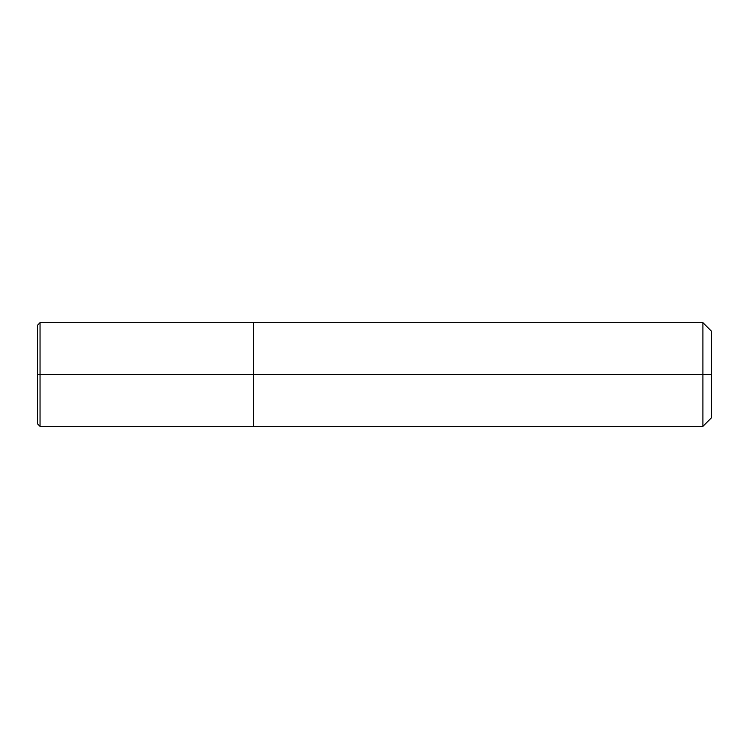 <?xml version="1.0" encoding="UTF-8"?>
<svg xmlns="http://www.w3.org/2000/svg" width="749" height="749" viewBox="0 0 749 749"><rect width="100%" height="100%" fill="white"/><g stroke="black" fill="none" stroke-linecap="round" stroke-linejoin="round"><path stroke-width="1.12" d="M711.55 374.5L711.55 417.708L711.55 331.292L711.55 374.5L702.908 374.5L702.908 322.65L702.908 374.5L253.508 374.5L253.508 322.65L253.508 374.5L40.043 374.5L40.043 322.65L40.043 374.5L37.45 374.5L37.45 325.328L37.45 423.672L37.45 374.5L40.043 374.5L40.043 322.65L40.043 426.35L40.043 374.5L40.043 426.35L40.043 374.5L253.508 374.5L253.508 322.65L253.508 426.35L253.508 374.5L253.508 426.35L253.508 374.5L702.908 374.5L702.908 322.65L702.908 426.35L702.908 374.5L702.908 426.35L702.908 374.5L711.55 374.5L711.55 417.708L711.55 374.5M37.45 325.328L40.043 322.65L702.908 322.65L711.55 331.292M37.45 423.672L37.45 325.235M711.55 417.708L702.908 426.35L40.043 426.35L37.45 423.765"/></g></svg>
